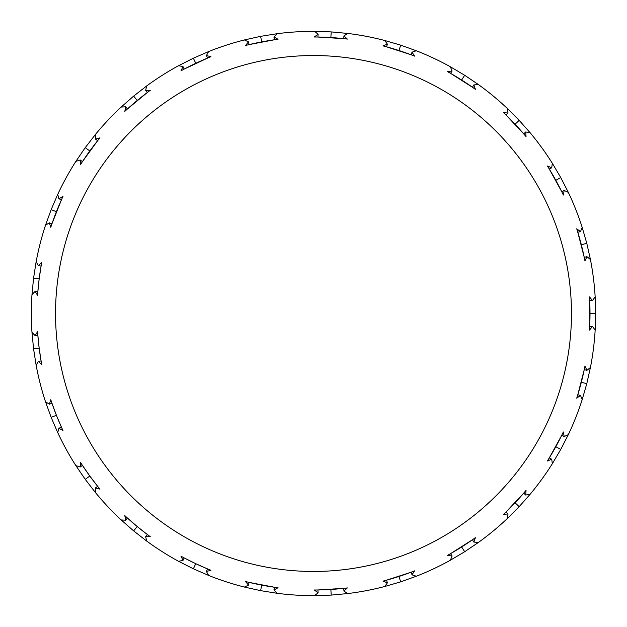 <?xml version="1.0" encoding="UTF-8"?>
<svg xmlns="http://www.w3.org/2000/svg" width="627" height="627" viewBox="0 0 627 627"><rect width="100%" height="100%" fill="white"/><g stroke="black" fill="none" stroke-linecap="round" stroke-linejoin="round"><path stroke-width="0.94" d="M277.024 593.283L260.628 590.65L244.42 587.06L248.511 585.109L245.51 581.519A276.507 276.507 0 0 0 278.051 587.726L273.936 589.96L277.024 593.283A282.15 282.15 0 0 0 313.5 595.65A282.15 282.15 0 0 0 314.621 595.65L318.101 592.742L314.299 590.007A276.507 276.507 0 0 0 347.366 587.922L343.933 591.112L347.75 593.565A282.15 282.15 0 0 0 384.751 586.504L387.4 582.82L383.034 581.119A276.507 276.507 0 0 0 414.549 570.883L412.017 574.826L416.32 576.244A282.15 282.15 0 0 0 450.405 560.209L452.059 555.984L447.412 555.42A276.507 276.507 0 0 0 475.384 537.668L473.91 542.112L478.432 542.426A282.15 282.15 0 0 0 507.462 518.411L508.003 513.905L503.363 514.516A276.507 276.507 0 0 0 526.045 490.369L525.724 495.04L530.183 494.209A282.15 282.15 0 0 0 552.324 463.737L551.736 459.238L547.387 460.986A276.507 276.507 0 0 0 563.352 431.956L564.206 436.557L568.321 434.644A282.15 282.15 0 0 0 582.185 399.618L580.492 395.418L576.722 398.184A276.507 276.507 0 0 0 584.96 366.097L586.935 370.345L590.438 367.469A282.15 282.15 0 0 0 595.164 330.1L592.476 326.44L589.513 330.068A276.507 276.507 0 0 0 589.513 296.932L592.476 300.56L595.164 296.9A282.15 282.15 0 0 0 590.438 259.531L586.935 256.655L584.96 260.903A276.507 276.507 0 0 0 576.722 228.816L580.492 231.582L582.185 227.382A282.15 282.15 0 0 0 568.321 192.356L564.206 190.443L563.352 195.044A276.507 276.507 0 0 0 547.387 166.014L551.736 167.762L552.324 163.263A282.15 282.15 0 0 0 530.183 132.791L525.724 131.96L526.045 136.631A276.507 276.507 0 0 0 503.363 112.484L508.003 113.095L507.462 108.589A282.15 282.15 0 0 0 478.432 84.574L473.91 84.888L475.384 89.332A276.507 276.507 0 0 0 447.412 71.58L452.059 71.016L450.405 66.791A282.15 282.15 0 0 0 416.32 50.756L412.017 52.174L414.549 56.116A276.507 276.507 0 0 0 383.034 45.881L387.4 44.18L384.751 40.496A282.15 282.15 0 0 0 347.75 33.435L343.933 35.888L347.366 39.078A276.507 276.507 0 0 0 314.299 36.993L318.101 34.258L314.621 31.35A282.15 282.15 0 0 0 313.5 31.35A282.15 282.15 0 0 0 277.024 33.717L273.936 37.04L278.051 39.274A276.507 276.507 0 0 0 245.51 45.481L248.511 41.891L244.42 39.94L260.628 36.35L277.024 33.717M313.5 571.463A257.963 257.963 0 0 0 571.463 313.5A257.963 257.963 0 0 0 313.5 55.537A257.963 257.963 0 0 0 55.537 313.5A257.963 257.963 0 0 0 313.5 571.463M347.75 593.565L331.213 595.094L314.621 595.65M314.621 31.35L331.213 31.906L347.75 33.435M580.492 395.418L577.804 394.728L584.246 369.656L586.935 370.345M551.736 459.238L549.307 457.906L561.776 435.224L564.206 436.557M508.003 513.905L505.981 512.008L523.702 493.143L525.724 495.04M452.059 555.984L450.57 553.641L472.429 539.769L473.91 542.112M387.4 582.82L386.545 580.187L411.163 572.185L412.017 574.826M318.101 592.742L317.928 589.968L343.761 588.345L343.933 591.112M248.511 585.109L249.029 582.389L274.461 587.24L273.936 589.96M195.773 563.689L207.608 568.924L206.424 571.44L208.595 575.421L193.367 568.799L178.554 561.29L183.006 560.413L184.189 557.905L195.773 563.689L193.367 568.799M137.25 526.555L147.416 534.572L145.644 536.704L146.749 541.101L133.653 530.897L121.176 519.948L125.698 520.206L127.469 518.067L137.25 526.555L133.653 530.897M89.802 476.026L97.655 486.317L95.406 487.947L95.39 492.485L85.233 479.341L75.875 465.626L80.193 467.005L82.443 465.375L89.802 476.026L85.233 479.341M56.406 415.286L61.454 427.214L58.875 428.233L57.731 432.614L51.163 417.363L45.505 401.758L49.345 404.164L51.931 403.145L56.406 415.286L51.163 417.363M592.476 326.44L589.701 326.44L589.701 300.56L592.476 300.56M183.006 560.413L180.991 556.188A276.507 276.507 0 0 0 210.97 570.296L206.424 571.44M125.698 520.206L124.804 515.613A276.507 276.507 0 0 0 150.331 536.728L145.644 536.704M80.193 467.005L80.468 462.334A276.507 276.507 0 0 0 99.936 489.138L95.406 487.947M49.345 404.164L50.771 399.705A276.507 276.507 0 0 0 62.966 430.506L58.875 428.233M35.096 335.625L37.589 331.659A276.507 276.507 0 0 0 41.743 364.53L38.341 361.309L41.1 360.956L39.172 348.157L33.576 348.863L31.977 332.334L35.096 335.625L37.855 335.28L39.172 348.157M595.164 296.9L595.65 313.5L595.164 330.1M595.65 313.5L590.007 313.5M590.438 367.469L586.786 383.669L581.323 382.266M568.321 434.644L560.75 449.426L552.324 463.737M555.804 446.706L560.75 449.426M530.183 494.209L519.18 506.647L507.462 518.411M515.065 502.783L519.18 506.647M478.432 542.426L464.685 551.729L450.405 560.209M461.66 546.963L464.685 551.729M416.32 576.244L400.692 581.84L384.751 586.504M398.944 576.472L400.692 581.84M330.86 589.458L331.213 595.094M261.686 585.109L260.628 590.65M38.341 361.309L36.139 365.267L33.576 348.863M35.096 291.375L31.977 294.666L33.576 278.137L36.139 261.733L38.341 265.691L41.743 262.47A276.507 276.507 0 0 0 37.589 295.341L35.096 291.375L37.855 291.72L39.172 278.843L33.576 278.137M38.341 265.691L41.1 266.044L39.172 278.843M45.505 225.242L51.163 209.637L57.731 194.386L58.875 198.767L62.966 196.494A276.507 276.507 0 0 0 50.771 227.295L49.345 222.836L45.505 225.242A282.15 282.15 0 0 0 36.139 261.733M58.875 198.767L61.454 199.786L51.931 223.855L49.345 222.836M56.406 211.714L51.163 209.637M75.875 161.374L85.233 147.659L95.39 134.515L95.406 139.053L99.936 137.862A276.507 276.507 0 0 0 80.468 164.666L80.193 159.995L75.875 161.374A282.15 282.15 0 0 0 57.731 194.386M95.406 139.053L97.655 140.683L82.443 161.625L80.193 159.995M89.802 150.974L85.233 147.659M121.176 107.052L133.653 96.103L146.749 85.899L145.644 90.296L150.331 90.272A276.507 276.507 0 0 0 124.804 111.387L125.698 106.794L121.176 107.052A282.15 282.15 0 0 0 95.39 134.515M145.644 90.296L147.416 92.428L127.469 108.933L125.698 106.794M137.25 100.445L133.653 96.103M178.554 65.71L193.367 58.201L208.595 51.579L206.424 55.56L210.97 56.704A276.507 276.507 0 0 0 180.991 70.812L183.006 66.587L178.554 65.71A282.15 282.15 0 0 0 146.749 85.899M206.424 55.56L207.608 58.076L184.189 69.095L183.006 66.587M195.773 63.311L193.367 58.201M273.936 37.04L274.461 39.76L249.029 44.611L248.511 41.891M261.686 41.891L260.628 36.35M343.933 35.888L343.761 38.655L317.928 37.032L318.101 34.258M330.86 37.542L331.213 31.906M384.751 40.496L400.692 45.16L416.32 50.756M412.017 52.174L411.163 54.815L386.545 46.813L387.4 44.18M398.944 50.528L400.692 45.16M450.405 66.791L464.685 75.271L478.432 84.574M473.91 84.888L472.429 87.231L450.57 73.359L452.059 71.016M461.66 80.037L464.685 75.271M507.462 108.589L519.18 120.353L530.183 132.791M525.724 131.96L523.702 133.857L505.981 114.992L508.003 113.095M515.065 124.217L519.18 120.353M552.324 163.263L560.75 177.574L568.321 192.356M564.206 190.443L561.776 191.776L549.307 169.094L551.736 167.762M555.804 180.294L560.75 177.574M582.185 227.382L586.786 243.331L590.438 259.531M586.935 256.655L584.246 257.344L577.804 232.272L580.492 231.582M581.323 244.734L586.786 243.331M586.786 383.669L582.185 399.618M36.139 365.267A282.15 282.15 0 0 0 45.505 401.758M57.731 432.614A282.15 282.15 0 0 0 75.875 465.626M95.39 492.485A282.15 282.15 0 0 0 121.176 519.948M146.749 541.101A282.15 282.15 0 0 0 178.554 561.29M208.595 575.421A282.15 282.15 0 0 0 244.42 587.06M244.42 39.94A282.15 282.15 0 0 0 208.595 51.579M31.977 294.666A282.15 282.15 0 0 0 31.977 332.334"/></g></svg>
